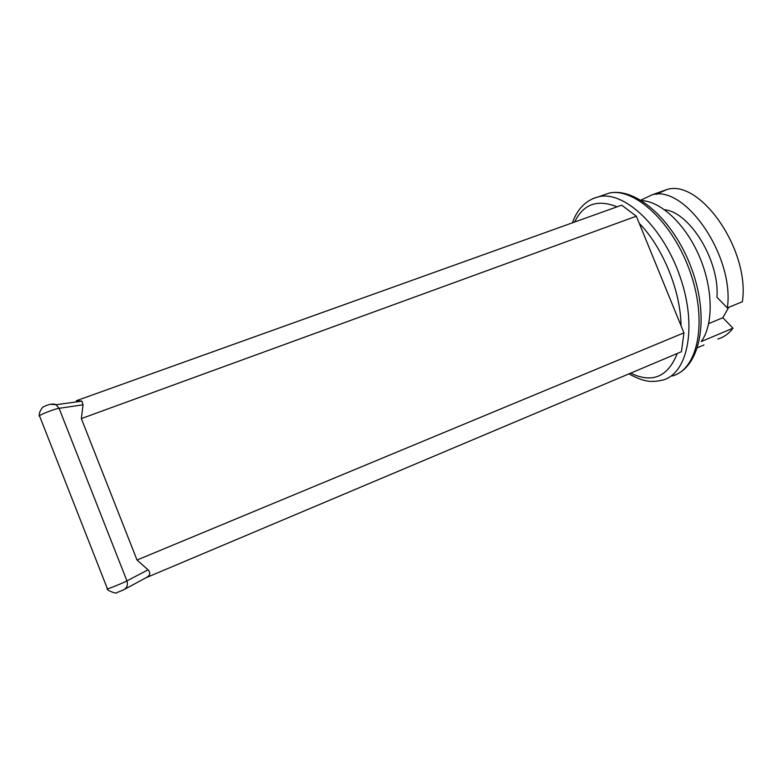 <?xml version="1.0" encoding="UTF-8"?>
<svg xmlns="http://www.w3.org/2000/svg" width="782" height="782" viewBox="0 0 782 782"><rect width="100%" height="100%" fill="white"/><g stroke="black" fill="none" stroke-linecap="round" stroke-linejoin="round"><path stroke-width="1.17" d="M42.912 407.07L42.746 407.158C40.078 410.56 38.924 413.512 39.286 416.004M636.343 216.203L621.67 205.167L76.294 400.746L81.885 401.127L83.048 404.793L81.348 418.595L636.343 216.203L683.937 332.839L137.026 560.029L81.348 418.595M124.621 589.296L145.98 577.761C150.183 575.572 150.877 572.923 148.042 569.814L137.026 560.029M107.232 588.944C106.284 590.156 117.163 594.467 116.753 592.639L123.263 590.029C126.919 588.132 128.15 585.083 126.938 580.899L59.08 408.321L56.06 404.744L50.459 404.245M145.98 577.761L681.445 351.714L683.937 332.839M656.225 194.366L666.743 189.576C700.095 178.579 750.192 250.25 742.372 301.705L727.368 307.903L716.947 297.287C719.792 261.032 690.027 212.245 664.573 209.732M728.746 307.326L722.822 317.727L732.988 328.186C728.785 333.728 723.721 337.345 717.778 339.036M697.573 347.677L703.966 344.97M732.988 328.186L701.249 341.558C713.497 324.804 713.282 289.125 699.577 256.926C685.951 224.688 661.259 201.473 641.67 200.593M640.908 200.124L651.875 194.913C684.729 184.093 734.738 256.34 727.368 307.903M722.822 317.727L708.717 323.592M148.042 569.814L126.938 580.899C122.637 583.225 104.299 590.557 107.388 588.719L39.647 416.22C35.894 416.317 54.114 408.908 59.08 408.321L83.048 404.793M677.3 353.464C667.838 376.992 652.296 383.561 630.663 373.151M639.265 223.378C662.686 247.034 680.799 291.324 680.995 325.625M574.653 222.029C583.313 204.043 597.438 198.98 617.037 206.829M628.933 373.884C645.355 382.838 652.481 382.202 662.462 380.15C687.593 374.05 697.554 327.345 680.281 277.278C663.302 227.142 624.623 190.798 599.041 196.634L593.039 198.511M601.241 195.852L609.022 193.115C634.867 187.181 673.713 223.261 690.594 273.221C707.769 323.093 697.495 369.778 672.1 376.005C699.597 368.488 709.773 321.353 692.852 272.175C676.215 222.929 637.262 186.644 609.022 193.115L599.041 196.634C586.402 199.723 577.527 208.462 572.395 222.841M81.885 401.127L56.06 404.744C53.108 403.307 48.679 404.118 42.746 407.158M651.875 194.913L666.743 189.576"/></g></svg>
